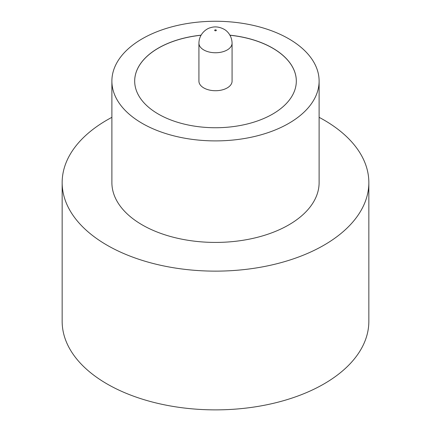 <?xml version="1.0" encoding="UTF-8"?>
<svg xmlns="http://www.w3.org/2000/svg" width="431" height="431" viewBox="0 0 431 431"><rect width="100%" height="100%" fill="white"/><g stroke="black" fill="none" stroke-linecap="round" stroke-linejoin="round"><path stroke-width="0.65" d="M203.777 87.919A16.577 9.574 0 0 0 221.846 89.993A16.577 9.574 0 0 0 232.077 81.152L232.077 43.181A16.577 9.574 180 0 1 221.846 52.022A16.577 9.574 180 0 1 203.777 49.948A16.577 9.574 180 0 1 198.923 43.181L198.923 81.152A16.577 9.574 0 0 0 203.777 87.919M111.888 81.082L111.888 182.599A103.612 59.817 0 0 0 142.235 224.901A103.612 59.817 0 0 0 255.152 237.869A103.612 59.817 0 0 0 319.112 182.599L319.112 81.082A103.612 59.817 0 0 0 288.765 38.785A103.612 59.817 0 0 0 175.848 25.817A103.612 59.817 0 0 0 111.888 81.082A103.612 59.817 0 0 0 142.235 123.379A103.612 59.817 0 0 0 255.152 136.347A103.612 59.817 0 0 0 319.112 81.082M111.888 117.334A153.344 88.533 0 0 0 62.156 182.599A153.344 88.533 0 0 0 107.066 245.201A153.344 88.533 0 0 0 274.181 264.397A153.344 88.533 0 0 0 368.844 182.599A153.344 88.533 0 0 0 323.934 119.996A153.344 88.533 0 0 0 319.112 117.334M62.156 182.599L62.156 321.343A153.344 88.533 0 0 0 107.066 383.946A153.344 88.533 0 0 0 274.181 403.136A153.344 88.533 0 0 0 368.844 321.343L368.844 182.599M201.067 35.175A80.818 46.661 0 0 0 134.682 81.082A80.818 46.661 0 0 0 158.355 114.075A80.818 46.661 0 0 0 246.43 124.187A80.818 46.661 0 0 0 296.318 81.082A80.818 46.661 0 0 0 272.645 48.089A80.818 46.661 0 0 0 229.933 35.175M296.318 81.114A80.818 46.661 0 0 0 272.645 48.159A80.818 46.661 0 0 0 229.976 35.245M201.024 35.245A80.818 46.661 0 0 0 134.682 81.114M214.913 30.66A0.83 0.479 0 0 0 216.087 30.66A0.83 0.479 0 0 0 216.087 29.981A0.83 0.479 0 0 0 214.913 29.981A0.83 0.479 0 0 0 214.913 30.66M232.077 43.181C231.856 35.261 226.808 30.612 223.958 29.206C219.255 26.754 214.73 26.264 210.376 27.74C207.166 28.376 199.09 33.268 198.923 43.181"/></g></svg>
